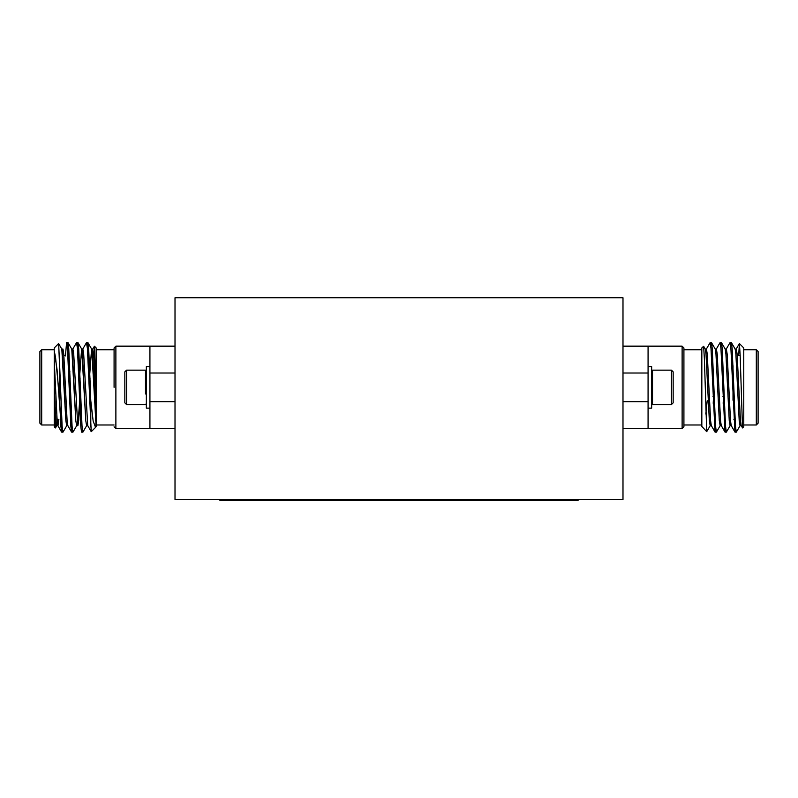 <?xml version="1.0" encoding="UTF-8"?>
<svg xmlns="http://www.w3.org/2000/svg" width="798" height="798" viewBox="0 0 798 798"><rect width="100%" height="100%" fill="white"/><g stroke="black" fill="none" stroke-linecap="round" stroke-linejoin="round"><path stroke-width="1.2" d="M682.12 346.142L683.916 347.928L683.916 426.77L682.12 428.566L682.12 346.142L648.076 346.142L648.076 428.566L622.989 428.566M622.989 346.142L648.076 346.142M648.076 373.015L622.989 373.015M622.989 401.683L648.076 401.683M682.12 428.566L648.076 428.566M742.599 427.937L741.152 425.573L740.444 420.546L737.133 354.152L736.295 349.025L735.058 349.025M735.676 428.885L734.948 432.057L731.197 425.573L730.489 420.546L727.178 354.152L726.34 349.025L725.103 349.025M723.497 396.317L723.178 403.359M725.721 428.885L724.993 432.057L721.242 425.573L720.534 420.546L717.222 354.152L716.385 349.025L715.148 349.025M713.542 396.317L713.222 403.359M715.766 428.885L715.038 432.057L711.287 425.573L710.579 420.546L707.267 354.152L706.43 349.025L705.193 349.025M706.719 431.658L701.831 426.441L701.831 347.928L703.637 346.232L704.385 358.871L706.719 431.658L710.29 425.573M707.208 400.756L705.811 414.032M702.15 426.99L701.831 426.322M734.948 432.057L730.908 348.556L730.08 342.551L726.22 349.125M724.993 432.057L720.953 348.556L720.125 342.551L716.265 349.125M715.038 432.057L710.998 348.556L710.17 342.551L706.31 349.125M742.509 427.928L740.165 355.589L739.427 343.599L738.659 355.459M740.155 425.573L736.295 432.147L735.467 426.152L732.155 348.556L731.427 342.641L730.699 345.823M730.2 425.573L726.34 432.147L725.512 426.152L722.2 348.556L721.472 342.641L720.744 345.823M720.245 425.573L716.385 432.147L715.557 426.152L712.245 348.556L711.517 342.641L710.789 345.823M741.272 425.683L740.035 425.683L739.197 420.546L735.886 354.152L735.177 349.125L731.427 342.641M731.317 425.683L730.08 425.683L729.242 420.546L725.931 354.152L725.222 349.125L721.472 342.641M723.287 371.339L722.968 378.392M721.362 425.683L720.125 425.683L719.287 420.546L715.976 354.152L715.267 349.125L711.517 342.641M713.332 371.339L713.013 378.392M711.407 425.683L710.17 425.683L709.332 420.546L706.021 354.152L705.312 349.125L703.637 346.232M758.1 351.519L758.1 423.189L756.305 424.985L756.305 349.724L758.1 351.519M733.013 400.227L733.013 365.733M739.427 343.599L743.766 347.928L743.766 426.77L742.579 427.957M578.191 499.528L578.191 500.246L219.809 500.246L219.809 499.528M622.989 297.754L175.011 297.754L175.011 499.528L622.989 499.528L622.989 297.754M146.343 408.137L146.343 366.571L146.343 408.137L149.924 408.137L146.343 408.137M145.475 393.943L145.475 370.152L145.475 393.943M126.553 404.556L126.553 370.152L145.475 370.152L146.343 371.01L145.475 370.152L126.553 370.152L126.553 404.556L145.475 404.556L146.343 403.698L145.475 404.556L126.553 404.556L124.837 402.83L124.837 371.868L126.553 370.152L124.837 371.868L124.837 402.83L126.553 404.556M648.076 408.137L651.657 408.137L651.657 366.571L648.076 366.571M671.447 404.556L673.163 402.83L673.163 371.868L671.447 370.152L652.525 370.152L652.525 404.556L671.447 404.556L671.447 370.152M114.084 387.349L114.084 347.928L115.88 346.142L115.88 428.566L149.924 428.566L149.924 346.142L175.011 346.142L149.924 346.142L149.924 373.015L175.011 373.015L149.924 373.015L149.924 401.683L175.011 401.683L149.924 401.683L149.924 428.566L175.011 428.566L115.88 428.566L115.88 346.142L149.924 346.142L115.88 346.142L114.084 347.928L114.084 387.349M54.234 387.349L55.89 420.546L56.728 425.683L55.89 420.546L54.234 387.349L55.411 427.957L54.234 402.8L54.234 426.77L54.234 360.496L57.137 420.546L57.965 425.683L58.892 419.249L57.965 425.683L56.728 425.683L57.965 425.683L57.137 420.546L54.234 360.496L54.234 387.349M57.346 422.89L57.646 419.249L57.346 422.89M61.825 349.125L65.845 420.546L66.683 425.683L65.845 420.546L62.533 354.152L61.825 349.125L58.643 343.619L62.114 426.152L62.942 432.147L62.114 426.152L59.611 364.566L59.611 398.89L55.601 357.823L54.234 350.741L54.234 360.496L54.234 347.928L58.643 343.619L59.611 364.566L59.611 398.89L60.867 426.152L61.596 432.057L62.324 428.885L61.705 432.147L62.942 432.147L61.596 432.057L57.845 425.573L61.596 432.057L57.027 369.324L54.234 350.741L54.234 347.928L58.573 343.599L61.825 349.125M66.803 425.573L67.301 422.89L66.803 425.573L63.052 432.057L66.803 425.573M69.526 378.392L69.845 371.339L69.526 378.392M71.78 349.125L75.8 420.546L76.638 425.683L75.8 420.546L72.488 354.152L71.78 349.125L68.03 342.641L72.069 426.152L72.897 432.147L72.069 426.152L68.758 348.556L67.92 342.551L71.78 349.125M79.481 378.392L81.615 349.025L79.481 378.392M81.735 349.125L85.755 420.546L86.593 425.683L85.755 420.546L82.443 354.152L81.735 349.125L77.985 342.641L82.024 426.152L82.852 432.147L82.024 426.152L78.713 348.556L77.875 342.551L81.735 349.125M89.436 378.392L91.57 349.025L89.436 378.392M91.69 349.125L96.169 426.322L96.169 424.985L114.084 424.985L96.169 424.985L95.85 426.99L96.169 407.239L96.169 424.676L95.71 420.546L92.398 354.152L91.69 349.125L87.94 342.641L90.792 400.756L93.157 421.085L95.57 427.369L91.281 431.658L95.57 427.369L93.157 421.085L90.792 400.756L90.792 426.94L90.324 387.349L88.668 348.556L87.83 342.551L91.69 349.125M67.301 345.823L67.92 342.551L67.301 345.823M77.256 345.823L77.875 342.551L77.256 345.823M87.211 345.823L87.83 342.551L87.211 345.823M65.436 355.908L66.573 342.641L67.511 348.556L70.823 426.152L71.551 432.057L72.279 428.885L71.66 432.147L72.897 432.147L71.551 432.057L67.8 425.573L67.092 420.546L63.78 354.152L62.942 349.025L63.78 354.152L67.092 420.546L67.8 425.573L71.551 432.057L67.511 348.556L66.683 342.551L67.92 342.551L66.573 342.641L65.436 355.908M76.528 342.641L77.466 348.556L80.778 426.152L81.506 432.057L82.234 428.885L81.615 432.147L82.852 432.147L81.506 432.057L80.778 426.152L77.466 348.556L76.638 342.551L77.875 342.551L76.528 342.641L72.778 349.125L76.528 342.641M86.483 342.641L87.421 348.556L91.211 431.628L87.421 348.556L86.593 342.551L87.83 342.551L86.483 342.641L82.733 349.125L86.483 342.641M96.169 393.564L94.443 346.202L92.688 349.125L94.443 346.202L96.169 407.239L93.645 354.152L92.807 349.025L93.645 354.152L96.169 407.239L96.169 347.928L96.169 393.564M69.735 403.359L70.054 396.317L69.735 403.359M72.897 349.025L73.735 354.152L77.755 425.573L73.735 354.152L72.897 349.025L71.66 349.025L72.897 349.025M77.875 425.683L80.009 396.317L78.713 420.546L77.875 425.683L76.638 425.683L77.875 425.683M82.852 349.025L83.69 354.152L87.71 425.573L83.69 354.152L82.852 349.025L81.615 349.025L82.852 349.025M89.645 403.359L89.965 396.317L89.645 403.359M39.9 387.349L39.9 351.519L41.696 349.724L41.696 424.985L41.696 349.724L54.234 349.724L41.696 349.724L39.9 351.519L39.9 423.189L39.9 387.349M68.568 370.601L68.049 358.521L68.568 370.601M54.234 372.866L54.234 350.741L54.234 372.866M560.276 500.246L560.276 499.528M237.724 499.528L237.724 500.246M736.175 349.125L739.357 343.619M731.377 357.095L732.564 355.908M733.831 419.249L735.078 419.249M737.222 355.459L740.165 355.459M701.831 349.724L683.916 349.724M701.831 424.985L683.916 424.985M743.766 424.985L756.305 424.985M743.766 349.724L756.305 349.724M731.317 342.551L730.08 342.551M721.362 342.551L720.125 342.551M711.407 342.551L710.17 342.551M736.295 432.147L735.058 432.147M726.34 432.147L725.103 432.147M716.385 432.147L715.148 432.147M712.963 396.317L714.2 396.317L712.963 396.317M722.918 396.317L724.155 396.317L722.918 396.317M712.355 378.392L713.592 378.392L712.355 378.392M722.31 378.392L723.547 378.392L722.31 378.392M149.924 366.571L146.343 366.571L149.924 366.571M651.657 403.698L652.525 404.556M651.657 371.01L652.525 370.152M114.084 426.77L115.88 428.566L114.084 426.77M56.848 425.573L55.491 427.928L56.848 425.573M76.758 425.573L73.007 432.057L76.758 425.573M86.713 425.573L82.962 432.057L86.713 425.573M96.169 426.441L95.85 426.99L96.169 426.441M91.211 431.628L87.71 425.573L91.211 431.628M62.942 349.025L61.705 349.025L62.942 349.025M67.92 425.683L66.683 425.683L67.92 425.683M87.83 425.683L86.593 425.683L87.83 425.683M92.807 349.025L91.57 349.025L92.807 349.025M39.9 423.189L41.696 424.985L54.234 424.985L41.696 424.985L39.9 423.189M64.987 355.459L63.87 355.459L64.987 355.459M61.725 419.249L60.478 419.249L61.725 419.249M96.169 347.928L94.443 346.202L96.169 347.928M96.169 349.724L114.084 349.724L96.169 349.724M54.234 426.77L55.401 427.937L54.234 426.77M90.014 378.392L88.778 378.392L90.014 378.392M80.059 378.392L78.822 378.392L80.059 378.392M70.104 378.392L68.867 378.392L70.104 378.392M90.623 396.317L89.386 396.317L90.623 396.317M80.668 396.317L79.431 396.317L80.668 396.317M70.713 396.317L69.476 396.317L70.713 396.317"/></g></svg>
